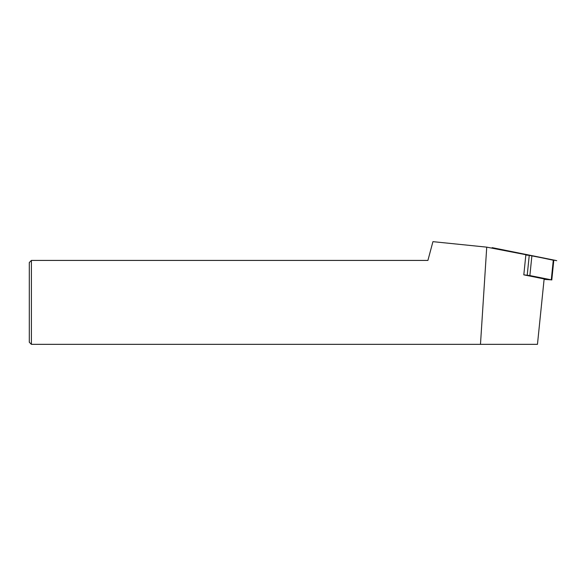 <?xml version="1.0" encoding="UTF-8"?>
<svg xmlns="http://www.w3.org/2000/svg" width="586" height="586" viewBox="0 0 586 586"><rect width="100%" height="100%" fill="white"/><g stroke="black" fill="none" stroke-linecap="round" stroke-linejoin="round"><path stroke-width="0.88" d="M480.476 344.341L31.395 344.341L29.3 342.246L29.3 262.528L31.395 260.426L427.905 260.426L432.937 241.659L486.732 247.145L480.476 344.341L537.465 344.341L544.138 278.936L523.811 274.849L529.876 275.567L551.28 279.83L544.094 279.397M31.395 344.341L31.395 260.426M523.811 274.849L525.84 255.013L530.982 255.555L556.7 260.675L486.732 247.145M553.279 260.213L531.898 255.738L553.807 260.162L551.785 279.991M531.898 255.738L529.246 255.371L531.898 255.738L529.876 275.567M555.696 260.426L492.137 247.644M529.246 255.371L527.217 275.2M553.301 260.001L551.28 279.83"/></g></svg>
